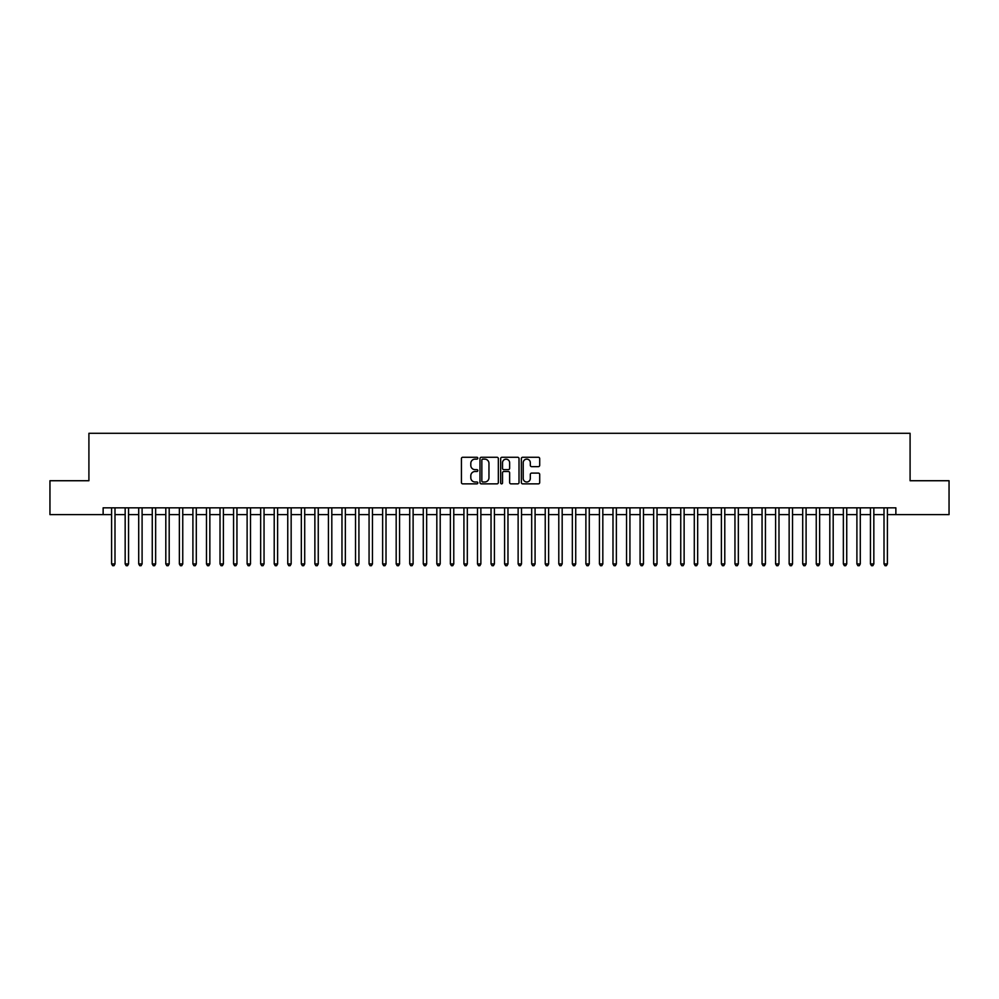<?xml version="1.0" encoding="UTF-8"?>
<svg xmlns="http://www.w3.org/2000/svg" width="999" height="999" viewBox="0 0 999 999"><rect width="100%" height="100%" fill="white"/><g stroke="black" fill="none" stroke-linecap="round" stroke-linejoin="round"><path stroke-width="1.5" d="M477.822 458.204A0.937 0.937 0 0 0 476.885 457.267L462.762 457.267A1.336 1.336 0 0 0 461.426 458.603L461.426 482.542A1.336 1.336 0 0 0 462.762 483.866L476.885 483.866A0.937 0.937 0 0 0 477.822 482.942A0.937 0.937 0 0 0 476.885 482.005L475.062 482.005A4.258 4.258 0 0 1 470.804 477.747L470.804 475.761A4.258 4.258 0 0 1 475.062 471.503L476.885 471.503A0.937 0.937 0 0 0 477.822 470.566A0.937 0.937 0 0 0 476.885 469.642L475.062 469.642A4.258 4.258 0 0 1 470.804 465.384L470.804 463.386A4.258 4.258 0 0 1 475.062 459.128L476.885 459.128A0.937 0.937 0 0 0 477.822 458.204M538.374 466.645A1.336 1.336 0 0 0 539.697 465.309L539.697 458.603A1.336 1.336 0 0 0 538.374 457.267L522.677 457.267A1.336 1.336 0 0 0 521.353 458.603L521.353 482.542A1.336 1.336 0 0 0 522.677 483.866L538.374 483.866A1.336 1.336 0 0 0 539.697 482.542L539.697 474.425A1.336 1.336 0 0 0 538.374 473.101L531.655 473.101A1.336 1.336 0 0 0 530.319 474.425L530.319 478.446A3.559 3.559 0 0 1 526.773 482.005A3.559 3.559 0 0 1 523.214 478.446L523.214 462.687A3.559 3.559 0 0 1 526.773 459.128A3.559 3.559 0 0 1 530.319 462.687L530.319 465.309A1.336 1.336 0 0 0 531.655 466.645L538.374 466.645M103.134 514.61L49.95 514.61L49.95 480.731L88.911 480.731L88.911 433.304L910.089 433.304L910.089 480.731L949.05 480.731L949.05 514.61L895.866 514.61L895.866 507.829L103.134 507.829L103.134 514.61L111.601 514.61M498.339 458.603A1.336 1.336 0 0 0 497.002 457.267L481.306 457.267A1.336 1.336 0 0 0 479.982 458.603L479.982 482.542A1.336 1.336 0 0 0 481.306 483.866L497.002 483.866A1.336 1.336 0 0 0 498.339 482.542L498.339 458.603M501.998 457.267L517.694 457.267A1.336 1.336 0 0 1 519.018 458.603L519.018 482.542A1.336 1.336 0 0 1 517.694 483.866L510.976 483.866A1.336 1.336 0 0 1 509.64 482.542L509.64 472.827A1.336 1.336 0 0 0 508.316 471.503L503.858 471.503A1.336 1.336 0 0 0 502.522 472.827L502.522 482.942A0.937 0.937 0 0 1 501.598 483.866A0.937 0.937 0 0 1 500.661 482.942L500.661 458.603A1.336 1.336 0 0 1 501.998 457.267M114.997 514.61L125.162 514.61M128.546 514.61L138.711 514.61M142.095 514.61L152.26 514.61M155.644 514.61L165.809 514.61M169.193 514.61L179.358 514.61M182.755 514.61L192.907 514.61M196.303 514.61L206.468 514.61M209.852 514.61L220.017 514.61M223.401 514.61L233.566 514.61M236.95 514.61L247.115 514.61M250.499 514.61L260.664 514.61M264.048 514.61L274.213 514.61M277.61 514.61L287.762 514.61M291.159 514.61L301.323 514.61M304.707 514.61L314.872 514.61M318.256 514.61L328.421 514.61M331.805 514.61L341.97 514.61M345.354 514.61L355.519 514.61M358.916 514.61L369.068 514.61M372.465 514.61L382.629 514.61M386.014 514.61L396.178 514.61M399.563 514.61L409.727 514.61M413.111 514.61L423.276 514.61M426.66 514.61L436.825 514.61M440.209 514.61L450.374 514.61M453.771 514.61L463.923 514.61M467.32 514.61L477.485 514.61M480.869 514.61L491.033 514.61M494.418 514.61L504.582 514.61M507.967 514.61L518.131 514.61M521.515 514.61L531.68 514.61M535.077 514.61L545.229 514.61M548.626 514.61L558.791 514.61M562.175 514.61L572.34 514.61M575.724 514.61L585.889 514.61M589.273 514.61L599.437 514.61M602.822 514.61L612.986 514.61M616.371 514.61L626.535 514.61M629.932 514.61L640.084 514.61M643.481 514.61L653.646 514.61M657.03 514.61L667.195 514.61M670.579 514.61L680.744 514.61M684.128 514.61L694.293 514.61M697.677 514.61L707.841 514.61M711.238 514.61L721.39 514.61M724.787 514.61L734.952 514.61M738.336 514.61L748.501 514.61M751.885 514.61L762.05 514.61M765.434 514.61L775.599 514.61M778.983 514.61L789.148 514.61M792.532 514.61L802.697 514.61M806.093 514.61L816.245 514.61M819.642 514.61L829.807 514.61M833.191 514.61L843.356 514.61M846.74 514.61L856.905 514.61M860.289 514.61L870.454 514.61M873.838 514.61L884.003 514.61M887.399 514.61L895.866 514.61M482.779 459.128A0.937 0.937 0 0 0 481.843 460.064L481.843 481.081A0.937 0.937 0 0 0 482.779 482.005L484.702 482.005A4.258 4.258 0 0 0 488.961 477.747L488.961 463.386A4.258 4.258 0 0 0 484.702 459.128L482.779 459.128M509.64 462.749A3.559 3.559 0 0 0 506.081 459.19A3.559 3.559 0 0 0 502.522 462.749L502.522 468.306A1.336 1.336 0 0 0 503.858 469.642L508.316 469.642A1.336 1.336 0 0 0 509.64 468.306L509.64 462.749M114.997 507.829L114.997 563.936L111.601 563.936L111.601 507.829M114.997 563.936L113.973 565.696L112.625 565.696L111.601 563.936M128.546 507.829L128.546 563.936L125.162 563.936L125.162 507.829M128.546 563.936L127.535 565.696L126.174 565.696L125.162 563.936M142.095 507.829L142.095 563.936L138.711 563.936L138.711 507.829M142.095 563.936L141.084 565.696L139.723 565.696L138.711 563.936M155.644 507.829L155.644 563.936L152.26 563.936L152.26 507.829M155.644 563.936L154.633 565.696L153.272 565.696L152.26 563.936M169.193 507.829L169.193 563.936L165.809 563.936L165.809 507.829M169.193 563.936L168.182 565.696L166.821 565.696L165.809 563.936M182.755 507.829L182.755 563.936L179.358 563.936L179.358 507.829M182.755 563.936L181.731 565.696L180.382 565.696L179.358 563.936M196.303 507.829L196.303 563.936L192.907 563.936L192.907 507.829M196.303 563.936L195.28 565.696L193.931 565.696L192.907 563.936M209.852 507.829L209.852 563.936L206.468 563.936L206.468 507.829M209.852 563.936L208.828 565.696L207.48 565.696L206.468 563.936M223.401 507.829L223.401 563.936L220.017 563.936L220.017 507.829M223.401 563.936L222.39 565.696L221.029 565.696L220.017 563.936M236.95 507.829L236.95 563.936L233.566 563.936L233.566 507.829M236.95 563.936L235.939 565.696L234.578 565.696L233.566 563.936M250.499 507.829L250.499 563.936L247.115 563.936L247.115 507.829M250.499 563.936L249.488 565.696L248.127 565.696L247.115 563.936M264.048 507.829L264.048 563.936L260.664 563.936L260.664 507.829M264.048 563.936L263.037 565.696L261.688 565.696L260.664 563.936M277.61 507.829L277.61 563.936L274.213 563.936L274.213 507.829M277.61 563.936L276.586 565.696L275.237 565.696L274.213 563.936M291.159 507.829L291.159 563.936L287.762 563.936L287.762 507.829M291.159 563.936L290.135 565.696L288.786 565.696L287.762 563.936M304.707 507.829L304.707 563.936L301.323 563.936L301.323 507.829M304.707 563.936L303.696 565.696L302.335 565.696L301.323 563.936M318.256 507.829L318.256 563.936L314.872 563.936L314.872 507.829M318.256 563.936L317.245 565.696L315.884 565.696L314.872 563.936M331.805 507.829L331.805 563.936L328.421 563.936L328.421 507.829M331.805 563.936L330.794 565.696L329.433 565.696L328.421 563.936M345.354 507.829L345.354 563.936L341.97 563.936L341.97 507.829M345.354 563.936L344.343 565.696L342.982 565.696L341.97 563.936M358.916 507.829L358.916 563.936L355.519 563.936L355.519 507.829M358.916 563.936L357.892 565.696L356.543 565.696L355.519 563.936M372.465 507.829L372.465 563.936L369.068 563.936L369.068 507.829M372.465 563.936L371.441 565.696L370.092 565.696L369.068 563.936M386.014 507.829L386.014 563.936L382.629 563.936L382.629 507.829M386.014 563.936L384.99 565.696L383.641 565.696L382.629 563.936M399.563 507.829L399.563 563.936L396.178 563.936L396.178 507.829M399.563 563.936L398.551 565.696L397.19 565.696L396.178 563.936M413.111 507.829L413.111 563.936L409.727 563.936L409.727 507.829M413.111 563.936L412.1 565.696L410.739 565.696L409.727 563.936M426.66 507.829L426.66 563.936L423.276 563.936L423.276 507.829M426.66 563.936L425.649 565.696L424.288 565.696L423.276 563.936M440.209 507.829L440.209 563.936L436.825 563.936L436.825 507.829M440.209 563.936L439.198 565.696L437.849 565.696L436.825 563.936M453.771 507.829L453.771 563.936L450.374 563.936L450.374 507.829M453.771 563.936L452.747 565.696L451.398 565.696L450.374 563.936M467.32 507.829L467.32 563.936L463.923 563.936L463.923 507.829M467.32 563.936L466.296 565.696L464.947 565.696L463.923 563.936M480.869 507.829L480.869 563.936L477.485 563.936L477.485 507.829M480.869 563.936L479.857 565.696L478.496 565.696L477.485 563.936M494.418 507.829L494.418 563.936L491.033 563.936L491.033 507.829M494.418 563.936L493.406 565.696L492.045 565.696L491.033 563.936M507.967 507.829L507.967 563.936L504.582 563.936L504.582 507.829M507.967 563.936L506.955 565.696L505.594 565.696L504.582 563.936M521.515 507.829L521.515 563.936L518.131 563.936L518.131 507.829M521.515 563.936L520.504 565.696L519.143 565.696L518.131 563.936M535.077 507.829L535.077 563.936L531.68 563.936L531.68 507.829M535.077 563.936L534.053 565.696L532.704 565.696L531.68 563.936M548.626 507.829L548.626 563.936L545.229 563.936L545.229 507.829M548.626 563.936L547.602 565.696L546.253 565.696L545.229 563.936M562.175 507.829L562.175 563.936L558.791 563.936L558.791 507.829M562.175 563.936L561.151 565.696L559.802 565.696L558.791 563.936M575.724 507.829L575.724 563.936L572.34 563.936L572.34 507.829M575.724 563.936L574.712 565.696L573.351 565.696L572.34 563.936M589.273 507.829L589.273 563.936L585.889 563.936L585.889 507.829M589.273 563.936L588.261 565.696L586.9 565.696L585.889 563.936M602.822 507.829L602.822 563.936L599.437 563.936L599.437 507.829M602.822 563.936L601.81 565.696L600.449 565.696L599.437 563.936M616.371 507.829L616.371 563.936L612.986 563.936L612.986 507.829M616.371 563.936L615.359 565.696L614.01 565.696L612.986 563.936M629.932 507.829L629.932 563.936L626.535 563.936L626.535 507.829M629.932 563.936L628.908 565.696L627.559 565.696L626.535 563.936M643.481 507.829L643.481 563.936L640.084 563.936L640.084 507.829M643.481 563.936L642.457 565.696L641.108 565.696L640.084 563.936M657.03 507.829L657.03 563.936L653.646 563.936L653.646 507.829M657.03 563.936L656.018 565.696L654.657 565.696L653.646 563.936M670.579 507.829L670.579 563.936L667.195 563.936L667.195 507.829M670.579 563.936L669.567 565.696L668.206 565.696L667.195 563.936M684.128 507.829L684.128 563.936L680.744 563.936L680.744 507.829M684.128 563.936L683.116 565.696L681.755 565.696L680.744 563.936M697.677 507.829L697.677 563.936L694.293 563.936L694.293 507.829M697.677 563.936L696.665 565.696L695.304 565.696L694.293 563.936M711.238 507.829L711.238 563.936L707.841 563.936L707.841 507.829M711.238 563.936L710.214 565.696L708.865 565.696L707.841 563.936M724.787 507.829L724.787 563.936L721.39 563.936L721.39 507.829M724.787 563.936L723.763 565.696L722.414 565.696L721.39 563.936M738.336 507.829L738.336 563.936L734.952 563.936L734.952 507.829M738.336 563.936L737.312 565.696L735.963 565.696L734.952 563.936M751.885 507.829L751.885 563.936L748.501 563.936L748.501 507.829M751.885 563.936L750.873 565.696L749.512 565.696L748.501 563.936M765.434 507.829L765.434 563.936L762.05 563.936L762.05 507.829M765.434 563.936L764.422 565.696L763.061 565.696L762.05 563.936M778.983 507.829L778.983 563.936L775.599 563.936L775.599 507.829M778.983 563.936L777.971 565.696L776.61 565.696L775.599 563.936M792.532 507.829L792.532 563.936L789.148 563.936L789.148 507.829M792.532 563.936L791.52 565.696L790.172 565.696L789.148 563.936M806.093 507.829L806.093 563.936L802.697 563.936L802.697 507.829M806.093 563.936L805.069 565.696L803.72 565.696L802.697 563.936M819.642 507.829L819.642 563.936L816.245 563.936L816.245 507.829M819.642 563.936L818.618 565.696L817.269 565.696L816.245 563.936M833.191 507.829L833.191 563.936L829.807 563.936L829.807 507.829M833.191 563.936L832.179 565.696L830.818 565.696L829.807 563.936M846.74 507.829L846.74 563.936L843.356 563.936L843.356 507.829M846.74 563.936L845.728 565.696L844.367 565.696L843.356 563.936M860.289 507.829L860.289 563.936L856.905 563.936L856.905 507.829M860.289 563.936L859.277 565.696L857.916 565.696L856.905 563.936M873.838 507.829L873.838 563.936L870.454 563.936L870.454 507.829M873.838 563.936L872.826 565.696L871.465 565.696L870.454 563.936M887.399 507.829L887.399 563.936L884.003 563.936L884.003 507.829M887.399 563.936L886.375 565.696L885.027 565.696L884.003 563.936"/></g></svg>
